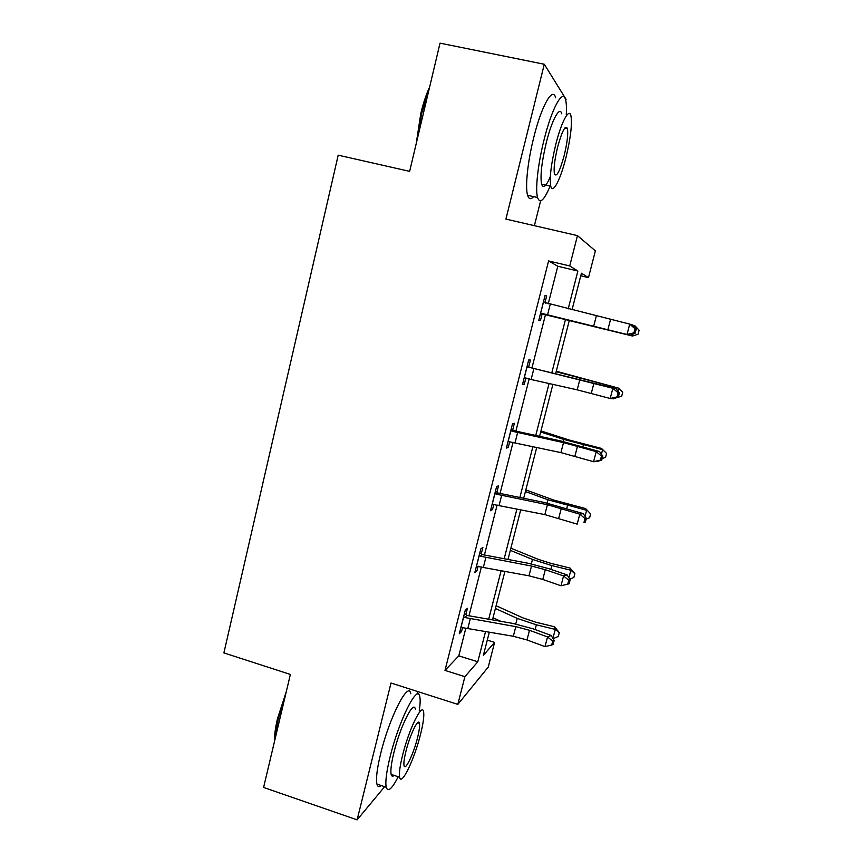 <?xml version="1.0" encoding="UTF-8"?>
<svg xmlns="http://www.w3.org/2000/svg" width="863" height="863" viewBox="0 0 863 863"><rect width="100%" height="100%" fill="white"/><g stroke="black" fill="none" stroke-linecap="round" stroke-linejoin="round"><path stroke-width="1.29" d="M487.282 640.13L494.596 642.374L488.231 667.11L457.822 704.381L464.898 676.668L477.789 661.781L485.535 631.533M416.905 694.337L417.606 691.522M534.402 225.674L540.626 200.831M565.761 100.583L566.074 99.331L544.283 64.25L505.923 219.094L577.466 235.631L595.373 250.853L588.48 277.627L581.425 273.237L572.018 309.871M580.767 275.793L588.48 277.627M544.283 64.25L440.033 43.15L409.645 171.359L338.199 155.167L223.895 652.903L290.378 674.445L263.593 787.455L357.109 819.85L384.65 786.678M548.221 303.884L557.778 266.257L548.588 260.939L444.995 670.411L458.792 655.869L465.837 628.145M468.976 615.804L481.381 566.959M484.423 555.017L497.131 504.995M500.055 493.453L513.075 442.234M515.901 431.122L529.224 378.663M531.932 367.983L545.567 314.337M544.974 302.676L546.678 295.966L545.092 295.362L538.771 320.313L540.4 320.712L542.093 314.024M528.739 366.656L530.421 360.044L528.706 359.979L522.471 384.607L524.229 384.466L525.901 377.865M512.719 429.828L514.37 423.291L512.536 423.765L506.376 448.08L508.253 447.412L509.774 441.425M496.894 492.201L498.534 485.75L496.57 486.732L490.486 510.745L492.493 509.558L493.852 504.186M481.263 553.798L482.881 547.422L480.81 548.911L474.801 572.622L476.915 570.939L478.124 566.16M465.837 614.618L467.433 608.318L465.243 610.314L459.31 633.712L461.543 631.543L462.6 627.358M457.822 704.381L391.004 683.021L357.109 819.85M444.995 670.411L464.898 676.668M548.588 260.939L569.731 265.944L577.466 235.631M489.321 632.18L483.388 655.308L494.596 642.374M569.353 320.259L555.675 373.571M552.946 384.197L539.58 436.311M536.743 447.379L523.679 498.275M520.734 509.763L507.983 559.451M504.931 571.36L492.482 619.882M568.188 308.9L577.886 271.025L569.731 265.944M488.685 619.224L501.133 570.648M504.186 558.739L516.926 508.997M519.871 497.498L532.924 446.549M535.761 435.481L549.127 383.301M551.845 372.665L565.524 319.31M557.778 266.257L577.886 271.025M458.792 655.869L477.789 661.781M545.038 295.567L546.678 295.966M538.771 320.302L540.4 320.712M522.611 384.046L524.229 384.466M506.657 446.969L508.253 447.412M490.896 509.116L492.493 509.558M475.34 570.475L476.915 570.939M459.979 631.069L461.543 631.543M540.475 313.571L627.013 334.456L629.731 324.11L632.849 325.027L636.236 329.083L634.995 328.727L633.906 332.859L635.146 333.204L636.236 329.083M634.995 328.727L629.731 324.11L543.377 302.126M633.906 332.859L627.013 334.456L630.152 335.286L543.528 313.83L540.292 314.294M543.507 301.597L545.815 303.28M541.899 313.366L543.528 313.83M630.152 335.286L635.146 333.204M569.278 320.583L632.525 336.031L569.289 320.518M634.801 327.368L635.168 326.009L639.105 330.227L638.048 334.218L632.525 336.031L633.043 334.078M635.168 326.009L633.28 325.545M416.236 143.538L420.777 113.571C423.258 103.193 426.214 94.326 429.655 86.936M428.706 90.949L421.651 113.571L417.455 138.393M566.268 114.811C566.667 108.058 566.441 103.075 565.578 99.849C562.935 88.166 551.835 108.058 544.024 139.968C537.886 164.294 535.168 189.59 537.541 197.519C539.925 204.186 544.121 200.367 550.13 186.063M555.643 97.778C552.762 86.073 541.446 105.879 533.69 137.735C527.584 162.028 525.049 187.314 527.595 195.275C528.846 199.267 530.853 199.72 533.614 196.635M550.346 176.635C546.15 186.354 543.237 188.857 541.597 184.164C540.087 176.171 541.651 162.341 546.279 142.675C551.856 119.871 559.85 105.426 561.77 113.862M565.945 157.605C570.616 138.145 572.288 124.207 570.939 115.793C569.17 107.379 561.328 121.877 555.707 144.714C551.047 164.412 549.397 178.242 550.767 186.214C552.676 194.79 560.497 179.633 565.945 157.605M557.617 147.12C554.607 159.784 553.55 168.706 554.424 173.894C556.527 177.627 559.796 171.478 564.208 155.426C567.218 142.859 568.296 133.894 567.423 128.522C565.373 124.693 562.104 130.896 557.617 147.12M274.488 741.468L274.488 741.231C274.358 735.276 275.351 727.779 277.465 718.75L286.376 691.339M285.06 696.894L278.123 719.451L275.103 738.89M419.299 710.465C420.249 704.068 420.41 699.451 419.785 696.635C417.854 683.043 399.019 720.033 390.119 756.743C386.473 771.684 385.168 781.835 386.193 787.196C387.897 792.514 391.921 789.03 398.231 776.743M410.82 693.755C408.652 680.12 389.504 716.937 380.669 753.593C377.055 768.523 375.804 778.674 376.926 784.057C377.67 786.905 379.148 787.412 381.36 785.567M394.175 775.384C392.633 776.732 391.608 776.387 391.122 774.359C390.378 770.476 391.327 763.151 393.949 752.374C400.292 726.225 413.841 699.386 415.297 709.17M420.594 734.079C423.269 723.259 424.272 715.848 423.604 711.856C422.298 702.104 408.965 729.052 402.579 755.244C399.936 766.02 398.954 773.345 399.623 777.218C401.219 786.948 414.564 758.901 420.594 734.079M405.934 751.306C404.229 758.253 403.582 762.989 404.024 765.492C405.017 771.77 413.614 753.82 417.541 737.671C419.256 730.702 419.903 725.934 419.472 723.377C418.598 717.099 410.001 734.586 405.934 751.306M524.154 377.951L577.185 389.839L610.184 398.49L612.87 388.285L616.106 388.695L529.904 367.498L612.87 388.285L618.113 392.816L617.034 396.894L618.329 397.034L619.397 392.967L618.113 392.816M528.167 367.498L527.023 366.646M525.945 377.865L524.111 378.113M527.293 365.578L529.904 367.498M618.329 397.034L613.442 398.814L610.184 398.49L617.034 396.894M619.397 392.967L616.106 388.695M508.037 441.511L560.918 452.611L593.582 461.705L596.225 451.629L599.569 451.554L560.13 440.82L513.863 430.669L512.007 431.198L563.507 442.611L596.225 451.629L601.446 456.085L600.389 460.119L601.716 460.055L602.773 456.042L601.446 456.085M512.007 431.198L510.864 430.357M511.274 428.738L513.863 430.669M601.716 460.055L596.937 461.554L593.582 461.705L600.389 460.119M602.773 456.042L599.569 451.554M556.268 371.252L618.782 388.199L556.16 371.705M618.005 391.166L618.782 388.199L622.752 392.212L621.705 396.16L615.718 397.983M540.961 430.939L569.278 440.044L601.457 448.404L606.592 453.442L605.567 457.336L602.094 458.631M601.425 454.143L602.611 449.623L563.593 439.353L540.691 431.975M606.592 453.442L601.457 448.404M492.126 504.262L544.844 514.607L577.174 524.132L579.796 514.175L583.237 513.614L544.186 502.449L498.037 493.032L496.052 494.1L547.412 504.726L579.796 514.175L584.995 518.555L583.949 522.536L585.319 522.288L586.365 518.318L584.995 518.555M496.052 494.1L494.92 493.248M495.47 491.112L498.037 493.032M585.319 522.288L583.949 522.536M586.365 518.318L583.237 513.614M476.419 566.214L528.987 575.815L542.762 579.461L560.982 585.761L563.571 575.934L567.12 574.909L548.976 568.728L528.436 563.312L482.406 554.618L480.303 556.193L531.511 566.052L545.308 569.699L563.571 575.934L568.749 580.238L567.714 584.165L569.127 583.733L570.163 579.817L568.749 580.238M480.303 556.193L479.181 555.341M479.85 552.698L482.406 554.618M570.163 579.817L567.12 574.909M560.982 585.761L567.714 584.165M460.918 627.39L513.312 636.268L526.991 639.947L544.995 646.624L547.541 636.916L551.198 635.438L533.269 628.879L512.881 623.42L466.969 615.438L464.747 617.509L515.815 626.635L529.504 630.303L547.541 636.916L552.708 641.155L551.684 645.028L553.14 644.413L554.154 640.54L552.708 641.155M464.747 617.509L463.636 616.657M464.434 613.507L466.969 615.438M554.154 640.54L551.198 635.438M544.995 646.624L551.684 645.028M525.826 489.904L553.69 500.065L585.621 508.577L590.637 513.917L589.623 517.768L586.15 519.138M585.049 516.333L586.635 510.292L547.94 499.763L525.416 491.522M590.637 513.917L585.621 508.577M510.874 548.178L538.296 559.364L551.123 563.431L569.979 568.027L574.877 573.647L573.873 577.455L569.753 579.17M568.879 577.746L570.853 570.216L551.845 565.578L532.482 559.429L510.324 550.346M574.877 573.647L570.853 570.216L569.979 568.027M496.106 605.75L523.086 617.94L535.772 622.201L554.521 626.765L559.31 632.655L558.318 636.419L553.086 638.706M552.903 638.393L555.265 629.418L536.365 624.823L517.207 618.383L495.405 608.48M500.831 621.328L493.032 617.735M559.31 632.655L555.265 629.418L554.521 626.765M543.453 302.179L540.562 313.56M596.322 315.987L593.658 326.257M610.529 319.493L607.854 329.763M550.216 304.38L547.574 314.768M527.088 366.699L524.24 377.94M579.807 379.698L577.185 389.839M593.917 383.237L591.274 393.377M533.819 368.879L531.209 379.137M510.939 430.41L508.124 441.5M563.507 442.611L560.918 452.611M577.509 446.182L574.898 456.193M517.627 432.546L515.06 442.676M599.224 384.208L599.429 383.431M579.202 379.116L579.44 378.199M582.903 446.7L583.366 444.898M563.043 441.478L563.593 439.353M494.995 493.302L492.223 504.251M547.412 504.726L544.844 514.607M561.306 508.329L558.728 518.21M501.651 495.416L499.105 505.416M479.256 555.394L476.505 566.204M531.511 566.052L528.987 575.815M545.308 569.699L542.762 579.461M485.869 557.476L483.356 567.358M463.711 616.711L461.004 627.39M515.815 626.635L513.312 636.268M529.504 630.303L526.991 639.947M470.281 618.771L467.8 628.523M566.775 508.415L567.509 505.61M547.088 503.064L547.94 499.763M550.853 569.364L551.845 565.578M531.328 563.884L532.482 559.429M535.125 629.559L536.365 624.823M515.761 623.96L517.207 618.383M564.866 127.983L567.423 128.522M541.597 184.164L550.767 186.214M537.541 197.519L527.595 195.275M417.573 722.763L419.472 723.377M391.122 774.359L399.623 777.218M386.193 787.196L376.926 784.057"/></g></svg>

